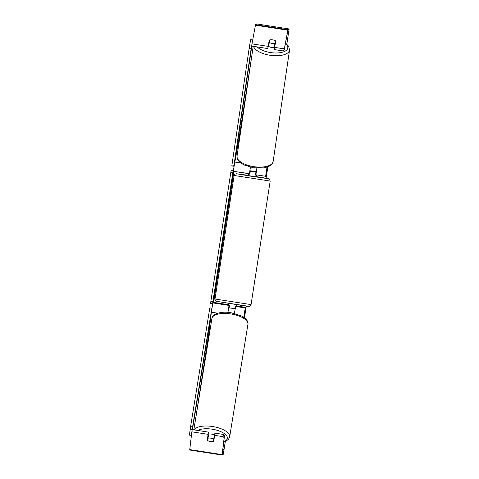 <?xml version="1.0" encoding="UTF-8"?>
<svg xmlns="http://www.w3.org/2000/svg" width="479" height="479" viewBox="0 0 479 479"><rect width="100%" height="100%" fill="white"/><g stroke="black" fill="none" stroke-linecap="round" stroke-linejoin="round"><path stroke-width="0.72" d="M209.551 333.043L208.898 332.941L211.377 312.212L212.844 302.92L213.64 302.405L233.926 171.38M243.775 317.284L245.248 307.943L246.044 307.428L236.536 305.955M234.381 313.404L235.686 306.332L235.291 306.267M243.859 317.343L244.871 310.374L245.667 309.859L246.044 307.428M229.531 305.374L229.046 305.434L227.902 312.38M228.435 304.698L213.64 302.405M229.154 307.805L228.675 307.865L227.95 312.386M235.105 308.727L229.142 307.883L229.579 305.051L228.417 304.83L228.669 303.207M228.83 307.757L229.207 305.333M239.368 140.347L238.728 140.251L233.225 171.272L249.427 173.787L250.379 167.171M256.864 168.153L255.906 174.793L265.629 176.296L266.426 175.781L266.803 173.35L266.079 173.242M267.007 167.171L265.629 176.296L255.906 174.793M267.102 167.141L266.007 173.865L266.803 173.35M249.912 173.727L233.225 171.272M256.235 172.218L249.804 171.356L250.421 167.183M256.313 171.727L249.876 170.728M249.966 171.254L249.589 173.685M274.623 47.247A4.101 1.784 -171.6 0 1 271.425 47.385A4.101 1.784 -171.6 0 1 268.252 46.122M272.018 43.367A4.101 1.784 -171.6 0 1 269.276 42.427L269.749 39.919A4.101 1.784 -171.6 0 1 272.683 39.859A4.101 1.784 -171.6 0 1 275.419 40.799L274.952 43.302A4.101 1.784 -171.6 0 1 272.018 43.367M268.521 44.709A4.101 1.784 -171.6 0 0 268.905 44.984L269.276 42.427M268.917 42.619A4.101 1.784 -171.6 0 1 269.264 42.505M275.323 43.547A4.101 1.784 -171.6 0 0 275.048 43.355L275.419 40.799M274.904 45.762A4.101 1.784 -171.6 0 1 274.575 45.858L274.952 43.302M275.048 43.355L274.575 45.858M195.414 420.173L208.916 332.947M238.746 140.251L251.864 55.522M224.519 435.459L224.16 437.674L223.088 436.662L223.453 434.447L224.519 435.459L222.478 452.619L223.645 451.865L225.28 441.566M244.446 317.763L246.26 306.051M266.049 178.218L267.803 166.89M286.813 44.08L288.741 31.404L287.574 32.159L284.161 50.199L282.826 50.894L274.275 49.571L274.599 47.379L283.149 48.702L284.484 48.008L284.161 50.199M224.16 437.674L222.1 455.05L223.274 454.296L225.322 441.548M244.482 317.793L246.296 306.057M266.09 178.224L267.845 166.878M286.849 44.11L289.118 28.974L287.945 29.728L284.484 48.008M191.857 431.819L192.217 429.603L208.419 432.112L208.06 434.327L191.857 431.819L189.696 450.026L222.106 455.05L189.696 450.026M256.714 23.95L289.118 28.974L256.708 23.95L255.541 24.704L251.595 46.05L267.797 48.565L268.12 46.373L251.918 43.858M268.12 46.373L269.306 40.056A4.101 1.784 -171.6 0 1 275.79 41.062L274.599 47.379M282.826 50.894L283.149 48.702M267.797 48.565L268.982 42.248A4.101 1.784 -171.6 0 1 269.336 42.134M223.453 434.447L214.897 433.118L214.538 435.333L223.088 436.662M208.419 432.112L207.7 438.123A4.101 1.682 -170.8 0 0 207.994 438.327M213.754 439.255A4.101 1.682 -170.8 0 0 214.083 439.165M208.06 434.327L207.341 440.339A4.101 1.682 -170.8 0 0 210.503 441.512A4.101 1.682 -170.8 0 0 213.82 441.345L214.538 435.333M207.7 438.123L207.341 440.339M268.982 42.248L269.306 40.056M214.568 435.171A4.101 1.682 -170.8 0 0 211.556 434.112A4.101 1.682 -170.8 0 0 208.155 434.309M213.676 439.087A4.101 1.682 -170.8 0 0 210.898 438.171A4.101 1.682 -170.8 0 0 208.006 438.207L207.724 440.596A4.101 1.682 -170.8 0 0 210.503 441.512A4.101 1.682 -170.8 0 0 213.394 441.47L214.095 436.507A4.101 1.682 -170.8 0 1 214.376 436.686M213.394 441.47L213.814 438.89A4.101 1.682 -170.8 0 0 214.125 438.8M208.006 438.207L208.425 435.627A4.101 1.682 -170.8 0 0 207.982 435.758M207.748 437.746A4.101 1.682 -170.8 0 0 208.048 437.956M213.814 438.89L214.095 436.507M256.049 172.189L250.272 171.374L256.049 172.189L255.606 175.027L256.774 175.248L256.522 176.865L248.421 175.613L248.673 173.991L249.846 174.134M250.272 171.374L249.834 174.212L248.673 173.991M256.774 175.248L255.505 175.092L255.942 172.254M234.812 308.763L235.249 305.925L236.518 306.081L236.77 304.464M235.345 305.943L234.914 308.698M192.097 430.34L192.187 429.591L190.163 429.274L189.462 435.118L191.426 435.423M211.071 314.739L192.426 429.633M190.163 429.274L209.664 308.853L209.868 307.847L211.892 308.159L211.628 310.368M190.558 426.597L192.588 426.909L211.688 309.171L209.664 308.853M192.588 426.909L192.187 429.591M211.892 308.159L211.688 309.171M212.67 303.764L210.562 303.506L210.838 301.501L230.842 172.284L231.195 170.237L233.321 170.362M233.333 171.29L212.963 302.842M231.195 170.237L233.303 170.494M210.838 301.501L212.862 301.818L232.866 172.596L230.842 172.284M212.862 301.818L212.586 303.818M233.219 170.548L232.866 172.596M251.703 45.319L251.553 46.11L249.529 45.798L250.685 39.655L252.649 39.961M235.123 159.375L251.81 46.086M249.529 45.798L231.938 164.98L231.836 165.932L233.86 166.243L234.297 163.926M249.092 48.499L251.116 48.816L233.962 165.297L231.938 164.98M233.86 166.243L233.962 165.297M251.116 48.816L251.553 46.11M217.771 313.2L211.377 312.212M245.248 307.943L235.53 306.44M229.046 305.434L212.844 302.92M240.703 162.974L234.626 162.034M253.559 46.355A18.244 7.939 8.4 0 0 270.018 55.259A18.244 7.939 8.4 0 0 289.538 50.109L288.693 46.301L285.514 43.038M285.418 43.523A16.19 7.047 -171.6 0 1 285.448 50.972A16.19 7.047 -171.6 0 1 270.455 52.558A16.19 7.047 -171.6 0 1 257.229 46.924M289.538 50.109L273.138 161.483A18.244 7.939 -171.6 0 1 253.619 166.632A18.244 7.939 -171.6 0 1 237.039 156.166L253.217 46.301M224.064 449.41L222.879 449.224M288.406 33.805L287.286 33.632M287.837 30.207L255.439 25.183M223.645 451.865L222.579 451.703M222.136 454.619L189.732 449.595M287.945 29.728L255.541 24.704M194.067 429.891A18.244 7.478 9.2 0 1 212.544 426.508A18.244 7.478 9.2 0 1 229.669 436.854L228.531 439.291L225.334 441.548L223.723 442.123M223.777 441.686A16.19 6.634 -170.8 0 0 225.992 435.016A16.19 6.634 -170.8 0 0 212.149 429.184A16.19 6.634 -170.8 0 0 197.683 430.447M229.669 436.854L247.93 324.283A18.244 7.478 -170.8 0 0 230.812 313.931A18.244 7.478 -170.8 0 0 211.922 318.439L193.839 429.855M215.005 299.022C214.73 299.896 215.233 300.668 216.508 301.327L241.59 305.398C249.565 306.464 249.134 306.608 250.14 306.015L251.056 304.602L270.186 181.056L234.129 175.476L215.005 299.022L251.056 304.596M248.715 306.315L216.718 301.357M234.129 175.476L235.045 174.063M235.141 174.003L238.871 174.015L248.451 175.398L236.47 173.757L252.188 176.422L268.468 178.721L256.558 176.649L267.24 178.433L269.551 179.236L270.186 181.056M237.039 156.166C237.303 161.118 238.53 160.453 239.937 162.357L243.937 164.914L253.469 167.776L264.013 167.872L268.575 166.572C270.473 165.153 271.461 166.153 273.138 161.483M247.93 324.283C248.344 322.535 247.469 320.595 245.302 318.463L241.566 315.984L231.028 312.739C221.663 310.979 212.209 313.757 211.922 318.439"/></g></svg>
